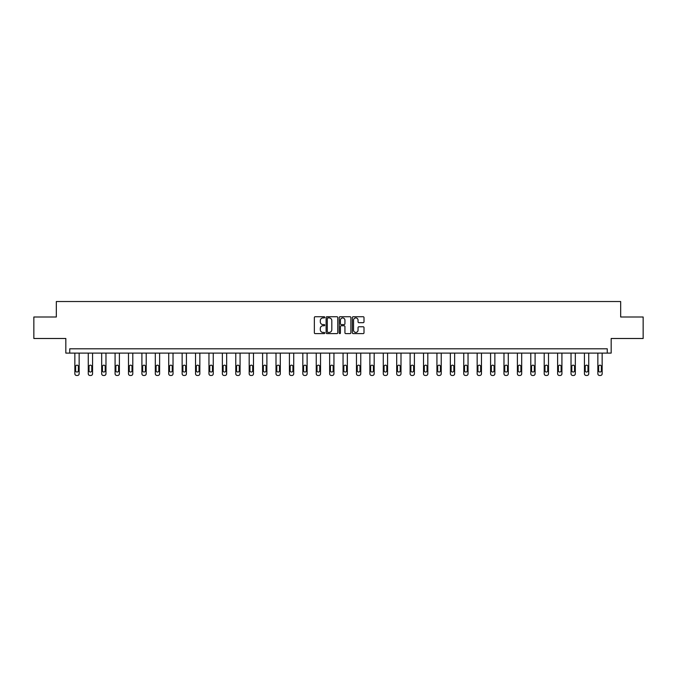 <?xml version="1.0" encoding="UTF-8"?>
<svg xmlns="http://www.w3.org/2000/svg" width="677" height="677" viewBox="0 0 677 677"><rect width="100%" height="100%" fill="white"/><g stroke="black" fill="none" stroke-linecap="round" stroke-linejoin="round"><path stroke-width="1.02" d="M324.748 317.318A0.592 0.592 0 0 0 324.156 316.726L315.194 316.726A0.846 0.846 0 0 0 314.348 317.572L314.348 332.762A0.846 0.846 0 0 0 315.194 333.609L324.156 333.609A0.592 0.592 0 0 0 324.748 333.016A0.592 0.592 0 0 0 324.156 332.424L322.997 332.424A2.7 2.7 0 0 1 320.297 329.724L320.297 328.455A2.7 2.7 0 0 1 322.997 325.755L324.156 325.755A0.592 0.592 0 0 0 324.748 325.163A0.592 0.592 0 0 0 324.156 324.579L322.997 324.579A2.7 2.7 0 0 1 320.297 321.88L320.297 320.61A2.7 2.7 0 0 1 322.997 317.911L324.156 317.911A0.592 0.592 0 0 0 324.748 317.318M33.85 316.997L33.85 338.492L65.83 338.492L65.83 353.106L611.17 353.106L611.17 338.492L643.15 338.492L643.15 316.997L620.674 316.997L620.674 301.527L56.326 301.527L56.326 316.997L33.85 316.997M363.16 322.675A0.846 0.846 0 0 0 364.006 321.837L364.006 317.572A0.846 0.846 0 0 0 363.16 316.726L353.199 316.726A0.846 0.846 0 0 0 352.362 317.572L352.362 332.762A0.846 0.846 0 0 0 353.199 333.609L363.16 333.609A0.846 0.846 0 0 0 364.006 332.762L364.006 327.617A0.846 0.846 0 0 0 363.16 326.771L358.895 326.771A0.846 0.846 0 0 0 358.057 327.617L358.057 330.164A2.259 2.259 0 0 1 355.797 332.424A2.259 2.259 0 0 1 353.538 330.164L353.538 320.17A2.259 2.259 0 0 1 355.797 317.911A2.259 2.259 0 0 1 358.057 320.17L358.057 321.837A0.846 0.846 0 0 0 358.895 322.675L363.16 322.675M607.261 353.106L607.261 348.807L69.739 348.807L69.739 353.106M337.764 317.572A0.846 0.846 0 0 0 336.918 316.726L326.957 316.726A0.846 0.846 0 0 0 326.119 317.572L326.119 332.762A0.846 0.846 0 0 0 326.957 333.609L336.918 333.609A0.846 0.846 0 0 0 337.764 332.762L337.764 317.572M340.082 316.726L350.043 316.726A0.846 0.846 0 0 1 350.881 317.572L350.881 332.762A0.846 0.846 0 0 1 350.043 333.609L345.778 333.609A0.846 0.846 0 0 1 344.931 332.762L344.931 326.602A0.846 0.846 0 0 0 344.094 325.755L341.267 325.755A0.846 0.846 0 0 0 340.421 326.602L340.421 333.016A0.592 0.592 0 0 1 339.829 333.609A0.592 0.592 0 0 1 339.236 333.016L339.236 317.572A0.846 0.846 0 0 1 340.082 316.726M327.888 317.911A0.592 0.592 0 0 0 327.296 318.503L327.296 331.832A0.592 0.592 0 0 0 327.888 332.424L329.115 332.424A2.7 2.7 0 0 0 331.815 329.724L331.815 320.61A2.7 2.7 0 0 0 329.115 317.911L327.888 317.911M344.931 320.213A2.259 2.259 0 0 0 342.68 317.953A2.259 2.259 0 0 0 340.421 320.213L340.421 323.733A0.846 0.846 0 0 0 341.267 324.579L344.094 324.579A0.846 0.846 0 0 0 344.931 323.733L344.931 320.213M79.15 353.106L79.15 373.755A1.718 1.718 149.4 0 1 77.432 375.473L76.577 375.473A1.718 1.718 149.4 0 1 74.851 373.755L74.851 353.106M78.38 370.657L78.38 366.536A1.379 1.379 149.4 0 0 77 365.157A1.379 1.379 149.4 0 0 75.629 366.536L75.629 370.657A1.379 1.379 149.4 0 0 77 372.037A1.379 1.379 149.4 0 0 78.38 370.657M92.563 353.106L92.563 373.755A1.718 1.718 149.4 0 1 90.845 375.473L89.982 375.473A1.718 1.718 149.4 0 1 88.264 373.755L88.264 353.106M91.793 370.657L91.793 366.536A1.379 1.379 149.4 0 0 90.413 365.157A1.379 1.379 149.4 0 0 89.034 366.536L89.034 370.657A1.379 1.379 149.4 0 0 90.413 372.037A1.379 1.379 149.4 0 0 91.793 370.657M105.976 353.106L105.976 373.755A1.718 1.718 149.4 0 1 104.25 375.473L103.395 375.473A1.718 1.718 149.4 0 1 101.677 373.755L101.677 353.106M105.197 370.657L105.197 366.536A1.379 1.379 149.4 0 0 103.826 365.157A1.379 1.379 149.4 0 0 102.447 366.536L102.447 370.657A1.379 1.379 149.4 0 0 103.826 372.037A1.379 1.379 149.4 0 0 105.197 370.657M119.38 353.106L119.38 373.755A1.718 1.718 149.4 0 1 117.663 375.473L116.799 375.473A1.718 1.718 149.4 0 1 115.082 373.755L115.082 353.106M118.61 370.657L118.61 366.536A1.379 1.379 149.4 0 0 117.231 365.157A1.379 1.379 149.4 0 0 115.86 366.536L115.86 370.657A1.379 1.379 149.4 0 0 117.231 372.037A1.379 1.379 149.4 0 0 118.61 370.657M132.794 353.106L132.794 373.755A1.718 1.718 149.4 0 1 131.076 375.473L130.212 375.473A1.718 1.718 149.4 0 1 128.495 373.755L128.495 353.106M132.015 370.657L132.015 366.536A1.379 1.379 149.4 0 0 130.644 365.157A1.379 1.379 149.4 0 0 129.265 366.536L129.265 370.657A1.379 1.379 149.4 0 0 130.644 372.037A1.379 1.379 149.4 0 0 132.015 370.657M146.207 353.106L146.207 373.755A1.718 1.718 149.4 0 1 144.48 375.473L143.626 375.473A1.718 1.718 149.4 0 1 141.908 373.755L141.908 353.106M145.428 370.657L145.428 366.536A1.379 1.379 149.4 0 0 144.057 365.157A1.379 1.379 149.4 0 0 142.678 366.536L142.678 370.657A1.379 1.379 149.4 0 0 144.057 372.037A1.379 1.379 149.4 0 0 145.428 370.657M159.611 353.106L159.611 373.755A1.718 1.718 149.4 0 1 157.893 375.473L157.03 375.473A1.718 1.718 149.4 0 1 155.312 373.755L155.312 353.106M158.841 370.657L158.841 366.536A1.379 1.379 149.4 0 0 157.462 365.157A1.379 1.379 149.4 0 0 156.091 366.536L156.091 370.657A1.379 1.379 149.4 0 0 157.462 372.037A1.379 1.379 149.4 0 0 158.841 370.657M173.024 353.106L173.024 373.755A1.718 1.718 149.4 0 1 171.306 375.473L170.443 375.473A1.718 1.718 149.4 0 1 168.725 373.755L168.725 353.106M172.246 370.657L172.246 366.536A1.379 1.379 149.4 0 0 170.875 365.157A1.379 1.379 149.4 0 0 169.495 366.536L169.495 370.657A1.379 1.379 149.4 0 0 170.875 372.037A1.379 1.379 149.4 0 0 172.246 370.657M186.429 353.106L186.429 373.755A1.718 1.718 149.4 0 1 184.711 375.473L183.856 375.473A1.718 1.718 149.4 0 1 182.138 373.755L182.138 353.106M185.659 370.657L185.659 366.536A1.379 1.379 149.4 0 0 184.288 365.157A1.379 1.379 149.4 0 0 182.908 366.536L182.908 370.657A1.379 1.379 149.4 0 0 184.288 372.037A1.379 1.379 149.4 0 0 185.659 370.657M199.842 353.106L199.842 373.755A1.718 1.718 149.4 0 1 198.124 375.473L197.261 375.473A1.718 1.718 149.4 0 1 195.543 373.755L195.543 353.106M199.072 370.657L199.072 366.536A1.379 1.379 149.4 0 0 197.692 365.157A1.379 1.379 149.4 0 0 196.322 366.536L196.322 370.657A1.379 1.379 149.4 0 0 197.692 372.037A1.379 1.379 149.4 0 0 199.072 370.657M213.255 353.106L213.255 373.755A1.718 1.718 149.4 0 1 211.537 375.473L210.674 375.473A1.718 1.718 149.4 0 1 208.956 373.755L208.956 353.106M212.476 370.657L212.476 366.536A1.379 1.379 149.4 0 0 211.106 365.157A1.379 1.379 149.4 0 0 209.726 366.536L209.726 370.657A1.379 1.379 149.4 0 0 211.106 372.037A1.379 1.379 149.4 0 0 212.476 370.657M226.66 353.106L226.66 373.755A1.718 1.718 149.4 0 1 224.942 375.473L224.087 375.473A1.718 1.718 149.4 0 1 222.369 373.755L222.369 353.106M225.89 370.657L225.89 366.536A1.379 1.379 149.4 0 0 224.51 365.157A1.379 1.379 149.4 0 0 223.139 366.536L223.139 370.657A1.379 1.379 149.4 0 0 224.51 372.037A1.379 1.379 149.4 0 0 225.89 370.657M240.073 353.106L240.073 373.755A1.718 1.718 149.4 0 1 238.355 375.473L237.492 375.473A1.718 1.718 149.4 0 1 235.774 373.755L235.774 353.106M239.303 370.657L239.303 366.536A1.379 1.379 149.4 0 0 237.923 365.157A1.379 1.379 149.4 0 0 236.552 366.536L236.552 370.657A1.379 1.379 149.4 0 0 237.923 372.037A1.379 1.379 149.4 0 0 239.303 370.657M253.486 353.106L253.486 373.755A1.718 1.718 149.4 0 1 251.768 375.473L250.905 375.473A1.718 1.718 149.4 0 1 249.187 373.755L249.187 353.106M252.707 370.657L252.707 366.536A1.379 1.379 149.4 0 0 251.336 365.157A1.379 1.379 149.4 0 0 249.957 366.536L249.957 370.657A1.379 1.379 149.4 0 0 251.336 372.037A1.379 1.379 149.4 0 0 252.707 370.657M266.89 353.106L266.89 373.755A1.718 1.718 149.4 0 1 265.172 375.473L264.318 375.473A1.718 1.718 149.4 0 1 262.591 373.755L262.591 353.106M266.12 370.657L266.12 366.536A1.379 1.379 149.4 0 0 264.741 365.157A1.379 1.379 149.4 0 0 263.37 366.536L263.37 370.657A1.379 1.379 149.4 0 0 264.741 372.037A1.379 1.379 149.4 0 0 266.12 370.657M280.303 353.106L280.303 373.755A1.718 1.718 149.4 0 1 278.585 375.473L277.722 375.473A1.718 1.718 149.4 0 1 276.004 373.755L276.004 353.106M279.533 370.657L279.533 366.536A1.379 1.379 149.4 0 0 278.154 365.157A1.379 1.379 149.4 0 0 276.783 366.536L276.783 370.657A1.379 1.379 149.4 0 0 278.154 372.037A1.379 1.379 149.4 0 0 279.533 370.657M293.716 353.106L293.716 373.755A1.718 1.718 149.4 0 1 291.999 375.473L291.135 375.473A1.718 1.718 149.4 0 1 289.417 373.755L289.417 353.106M292.938 370.657L292.938 366.536A1.379 1.379 149.4 0 0 291.567 365.157A1.379 1.379 149.4 0 0 290.188 366.536L290.188 370.657A1.379 1.379 149.4 0 0 291.567 372.037A1.379 1.379 149.4 0 0 292.938 370.657M307.121 353.106L307.121 373.755A1.718 1.718 149.4 0 1 305.403 375.473L304.548 375.473A1.718 1.718 149.4 0 1 302.822 373.755L302.822 353.106M306.351 370.657L306.351 366.536A1.379 1.379 149.4 0 0 304.972 365.157A1.379 1.379 149.4 0 0 303.601 366.536L303.601 370.657A1.379 1.379 149.4 0 0 304.972 372.037A1.379 1.379 149.4 0 0 306.351 370.657M320.534 353.106L320.534 373.755A1.718 1.718 149.4 0 1 318.816 375.473L317.953 375.473A1.718 1.718 149.4 0 1 316.235 373.755L316.235 353.106M319.764 370.657L319.764 366.536A1.379 1.379 149.4 0 0 318.385 365.157A1.379 1.379 149.4 0 0 317.005 366.536L317.005 370.657A1.379 1.379 149.4 0 0 318.385 372.037A1.379 1.379 149.4 0 0 319.764 370.657M333.947 353.106L333.947 373.755A1.718 1.718 149.4 0 1 332.221 375.473L331.366 375.473A1.718 1.718 149.4 0 1 329.648 373.755L329.648 353.106M333.169 370.657L333.169 366.536A1.379 1.379 149.4 0 0 331.798 365.157A1.379 1.379 149.4 0 0 330.418 366.536L330.418 370.657A1.379 1.379 149.4 0 0 331.798 372.037A1.379 1.379 149.4 0 0 333.169 370.657M347.352 353.106L347.352 373.755A1.718 1.718 149.4 0 1 345.634 375.473L344.779 375.473A1.718 1.718 149.4 0 1 343.053 373.755L343.053 353.106M346.582 370.657L346.582 366.536A1.379 1.379 149.4 0 0 345.202 365.157A1.379 1.379 149.4 0 0 343.831 366.536L343.831 370.657A1.379 1.379 149.4 0 0 345.202 372.037A1.379 1.379 149.4 0 0 346.582 370.657M360.765 353.106L360.765 373.755A1.718 1.718 149.4 0 1 359.047 375.473L358.184 375.473A1.718 1.718 149.4 0 1 356.466 373.755L356.466 353.106M359.995 370.657L359.995 366.536A1.379 1.379 149.4 0 0 358.615 365.157A1.379 1.379 149.4 0 0 357.236 366.536L357.236 370.657A1.379 1.379 149.4 0 0 358.615 372.037A1.379 1.379 149.4 0 0 359.995 370.657M374.178 353.106L374.178 373.755A1.718 1.718 149.4 0 1 372.452 375.473L371.597 375.473A1.718 1.718 149.4 0 1 369.879 373.755L369.879 353.106M373.399 370.657L373.399 366.536A1.379 1.379 149.4 0 0 372.028 365.157A1.379 1.379 149.4 0 0 370.649 366.536L370.649 370.657A1.379 1.379 149.4 0 0 372.028 372.037A1.379 1.379 149.4 0 0 373.399 370.657M387.582 353.106L387.582 373.755A1.718 1.718 149.4 0 1 385.865 375.473L385.001 375.473A1.718 1.718 149.4 0 1 383.284 373.755L383.284 353.106M386.812 370.657L386.812 366.536A1.379 1.379 149.4 0 0 385.433 365.157A1.379 1.379 149.4 0 0 384.062 366.536L384.062 370.657A1.379 1.379 149.4 0 0 385.433 372.037A1.379 1.379 149.4 0 0 386.812 370.657M400.996 353.106L400.996 373.755A1.718 1.718 149.4 0 1 399.278 375.473L398.414 375.473A1.718 1.718 149.4 0 1 396.697 373.755L396.697 353.106M400.217 370.657L400.217 366.536A1.379 1.379 149.4 0 0 398.846 365.157A1.379 1.379 149.4 0 0 397.467 366.536L397.467 370.657A1.379 1.379 149.4 0 0 398.846 372.037A1.379 1.379 149.4 0 0 400.217 370.657M414.409 353.106L414.409 373.755A1.718 1.718 149.4 0 1 412.682 375.473L411.828 375.473A1.718 1.718 149.4 0 1 410.11 373.755L410.11 353.106M413.63 370.657L413.63 366.536A1.379 1.379 149.4 0 0 412.259 365.157A1.379 1.379 149.4 0 0 410.88 366.536L410.88 370.657A1.379 1.379 149.4 0 0 412.259 372.037A1.379 1.379 149.4 0 0 413.63 370.657M427.813 353.106L427.813 373.755A1.718 1.718 149.4 0 1 426.095 375.473L425.232 375.473A1.718 1.718 149.4 0 1 423.514 373.755L423.514 353.106M427.043 370.657L427.043 366.536A1.379 1.379 149.4 0 0 425.664 365.157A1.379 1.379 149.4 0 0 424.293 366.536L424.293 370.657A1.379 1.379 149.4 0 0 425.664 372.037A1.379 1.379 149.4 0 0 427.043 370.657M441.226 353.106L441.226 373.755A1.718 1.718 149.4 0 1 439.508 375.473L438.645 375.473A1.718 1.718 149.4 0 1 436.927 373.755L436.927 353.106M440.448 370.657L440.448 366.536A1.379 1.379 149.4 0 0 439.077 365.157A1.379 1.379 149.4 0 0 437.697 366.536L437.697 370.657A1.379 1.379 149.4 0 0 439.077 372.037A1.379 1.379 149.4 0 0 440.448 370.657M454.631 353.106L454.631 373.755A1.718 1.718 149.4 0 1 452.913 375.473L452.058 375.473A1.718 1.718 149.4 0 1 450.34 373.755L450.34 353.106M453.861 370.657L453.861 366.536A1.379 1.379 149.4 0 0 452.49 365.157A1.379 1.379 149.4 0 0 451.11 366.536L451.11 370.657A1.379 1.379 149.4 0 0 452.49 372.037A1.379 1.379 149.4 0 0 453.861 370.657M468.044 353.106L468.044 373.755A1.718 1.718 149.4 0 1 466.326 375.473L465.463 375.473A1.718 1.718 149.4 0 1 463.745 373.755L463.745 353.106M467.274 370.657L467.274 366.536A1.379 1.379 149.4 0 0 465.894 365.157A1.379 1.379 149.4 0 0 464.524 366.536L464.524 370.657A1.379 1.379 149.4 0 0 465.894 372.037A1.379 1.379 149.4 0 0 467.274 370.657M481.457 353.106L481.457 373.755A1.718 1.718 149.4 0 1 479.739 375.473L478.876 375.473A1.718 1.718 149.4 0 1 477.158 373.755L477.158 353.106M480.678 370.657L480.678 366.536A1.379 1.379 149.4 0 0 479.308 365.157A1.379 1.379 149.4 0 0 477.928 366.536L477.928 370.657A1.379 1.379 149.4 0 0 479.308 372.037A1.379 1.379 149.4 0 0 480.678 370.657M494.862 353.106L494.862 373.755A1.718 1.718 149.4 0 1 493.144 375.473L492.289 375.473A1.718 1.718 149.4 0 1 490.571 373.755L490.571 353.106M494.092 370.657L494.092 366.536A1.379 1.379 149.4 0 0 492.712 365.157A1.379 1.379 149.4 0 0 491.341 366.536L491.341 370.657A1.379 1.379 149.4 0 0 492.712 372.037A1.379 1.379 149.4 0 0 494.092 370.657M508.275 353.106L508.275 373.755A1.718 1.718 149.4 0 1 506.557 375.473L505.694 375.473A1.718 1.718 149.4 0 1 503.976 373.755L503.976 353.106M507.505 370.657L507.505 366.536A1.379 1.379 149.4 0 0 506.125 365.157A1.379 1.379 149.4 0 0 504.754 366.536L504.754 370.657A1.379 1.379 149.4 0 0 506.125 372.037A1.379 1.379 149.4 0 0 507.505 370.657M521.688 353.106L521.688 373.755A1.718 1.718 149.4 0 1 519.97 375.473L519.107 375.473A1.718 1.718 149.4 0 1 517.389 373.755L517.389 353.106M520.909 370.657L520.909 366.536A1.379 1.379 149.4 0 0 519.538 365.157A1.379 1.379 149.4 0 0 518.159 366.536L518.159 370.657A1.379 1.379 149.4 0 0 519.538 372.037A1.379 1.379 149.4 0 0 520.909 370.657M535.092 353.106L535.092 373.755A1.718 1.718 149.4 0 1 533.374 375.473L532.52 375.473A1.718 1.718 149.4 0 1 530.793 373.755L530.793 353.106M534.322 370.657L534.322 366.536A1.379 1.379 149.4 0 0 532.943 365.157A1.379 1.379 149.4 0 0 531.572 366.536L531.572 370.657A1.379 1.379 149.4 0 0 532.943 372.037A1.379 1.379 149.4 0 0 534.322 370.657M548.505 353.106L548.505 373.755A1.718 1.718 149.4 0 1 546.788 375.473L545.924 375.473A1.718 1.718 149.4 0 1 544.206 373.755L544.206 353.106M547.735 370.657L547.735 366.536A1.379 1.379 149.4 0 0 546.356 365.157A1.379 1.379 149.4 0 0 544.985 366.536L544.985 370.657A1.379 1.379 149.4 0 0 546.356 372.037A1.379 1.379 149.4 0 0 547.735 370.657M561.918 353.106L561.918 373.755A1.718 1.718 149.4 0 1 560.201 375.473L559.337 375.473A1.718 1.718 149.4 0 1 557.62 373.755L557.62 353.106M561.14 370.657L561.14 366.536A1.379 1.379 149.4 0 0 559.769 365.157A1.379 1.379 149.4 0 0 558.39 366.536L558.39 370.657A1.379 1.379 149.4 0 0 559.769 372.037A1.379 1.379 149.4 0 0 561.14 370.657M575.323 353.106L575.323 373.755A1.718 1.718 149.4 0 1 573.605 375.473L572.75 375.473A1.718 1.718 149.4 0 1 571.024 373.755L571.024 353.106M574.553 370.657L574.553 366.536A1.379 1.379 149.4 0 0 573.174 365.157A1.379 1.379 149.4 0 0 571.803 366.536L571.803 370.657A1.379 1.379 149.4 0 0 573.174 372.037A1.379 1.379 149.4 0 0 574.553 370.657M588.736 353.106L588.736 373.755A1.718 1.718 149.4 0 1 587.018 375.473L586.155 375.473A1.718 1.718 149.4 0 1 584.437 373.755L584.437 353.106M587.966 370.657L587.966 366.536A1.379 1.379 149.4 0 0 586.587 365.157A1.379 1.379 149.4 0 0 585.207 366.536L585.207 370.657A1.379 1.379 149.4 0 0 586.587 372.037A1.379 1.379 149.4 0 0 587.966 370.657M602.149 353.106L602.149 373.755A1.718 1.718 149.4 0 1 600.423 375.473L599.568 375.473A1.718 1.718 149.4 0 1 597.85 373.755L597.85 353.106M601.371 370.657L601.371 366.536A1.379 1.379 149.4 0 0 600 365.157A1.379 1.379 149.4 0 0 598.62 366.536L598.62 370.657A1.379 1.379 149.4 0 0 600 372.037A1.379 1.379 149.4 0 0 601.371 370.657"/></g></svg>
